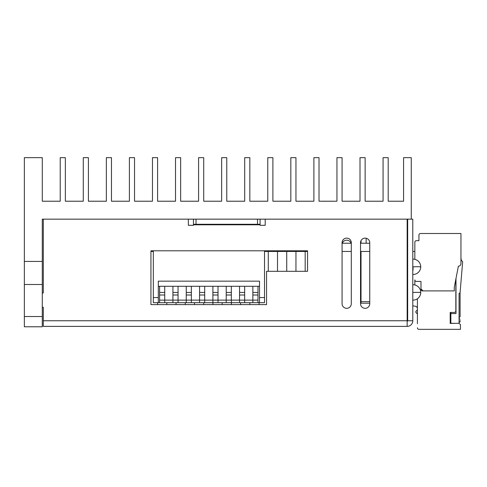 <?xml version="1.0" encoding="UTF-8"?>
<svg xmlns="http://www.w3.org/2000/svg" width="487" height="487" viewBox="0 0 487 487"><rect width="100%" height="100%" fill="white"/><g stroke="black" fill="none" stroke-linecap="round" stroke-linejoin="round"><path stroke-width="0.73" d="M412.793 251.444L414.839 251.444L414.839 259.346L414.839 242.222A1.54 1.54 0 0 1 416.373 240.681L418.936 240.681L418.936 235.044A1.54 1.54 0 0 1 420.476 233.504L460.958 233.504L460.958 263.613A2.563 2.563 0 0 1 458.395 266.176L454.261 287.318L454.298 290.903L422.527 290.903A1.54 1.54 0 0 1 420.987 289.363L420.987 281.419L416.373 281.419A1.54 1.54 0 0 1 414.839 279.885L414.839 284.968M407.156 251.444L407.668 251.444M158.312 286.289L164.722 286.289L164.722 295L159.596 295L159.596 302.689L153.32 302.689L153.32 251.444L150.933 251.444M307.565 251.444L264.52 251.444L264.52 297.563L259.522 297.563L259.522 302.689L252.863 302.689L252.863 300.126L244.663 300.126L244.663 302.689L252.863 302.689M351.297 251.444L342.075 251.444M369.749 251.444L360.526 251.444M360.526 302.689L361.031 302.689M407.156 219.156L407.156 326.387A5.637 5.637 0 0 0 412.793 320.75L412.793 219.156L42.284 219.156L42.284 284.499L24.35 284.499L24.35 261.434L42.284 261.434M412.793 320.75L407.668 320.75L407.668 219.156M411.259 219.156L411.259 157.66L403.571 157.66L403.571 201.222L388.194 201.222L388.194 157.66L383.074 157.66L383.074 201.222L365.134 201.222L365.134 157.66L360.009 157.66L360.009 201.222L342.075 201.222L342.075 157.66L336.949 157.66L336.949 201.222L319.015 201.222L319.015 157.66L313.89 157.66L313.89 201.222L295.956 201.222L295.956 157.66L290.83 157.66L290.83 201.222L272.89 201.222L272.89 157.66L267.771 157.66L267.771 201.222L249.831 201.222L249.831 157.66L244.705 157.66L244.705 201.222L226.772 201.222L226.772 157.66L221.646 157.66L221.646 201.222L203.712 201.222L203.712 157.66L198.586 157.66L198.586 201.222L180.653 201.222L180.653 157.66L175.527 157.66L175.527 201.222L157.587 201.222L157.587 157.66L152.468 157.66L152.468 201.222L134.528 201.222L134.528 157.66L129.402 157.66L129.402 201.222L111.468 201.222L111.468 157.66L106.343 157.66L106.343 201.222L88.409 201.222L88.409 157.66L83.283 157.66L83.283 201.222L65.349 201.222L65.349 157.66L60.224 157.66L60.224 201.222L42.284 201.222L42.284 157.66L24.35 157.66L24.35 261.434M188.335 219.156L188.335 225.311L193.461 225.311L193.461 219.156L193.461 224.282L260.082 224.282L260.082 225.311L265.208 225.311L265.208 219.156M342.337 243.244A4.614 4.614 0 0 1 351.036 243.244M305.179 251.444L305.179 271.302M295.956 271.302L295.956 251.444M286.727 251.444L286.727 271.302M268.282 251.444L268.282 271.302M277.505 271.302L277.505 251.444M259.054 304.606L259.054 302.689M249.831 302.689L249.831 304.606M231.386 302.689L231.386 304.606M240.608 304.606L240.608 302.689M222.157 304.606L222.157 302.689M212.935 302.689L212.935 304.606M194.49 302.689L194.49 304.606M203.712 304.606L203.712 302.689M185.261 304.606L185.261 302.689M176.038 302.689L176.038 304.606M157.587 302.689L157.587 304.606M166.816 304.606L166.816 302.689M366.151 243.244L366.151 238.234A4.614 4.614 0 0 1 369.749 242.733A4.614 4.614 0 0 0 365.134 238.119A4.614 4.614 0 0 0 360.526 242.733A4.614 4.614 0 0 1 361.031 240.633L361.031 243.244M365.134 308.326A4.614 4.614 0 0 1 360.526 303.711A4.614 4.614 0 0 0 365.134 308.326A4.614 4.614 0 0 0 369.749 303.711A4.614 4.614 0 0 1 365.134 308.326M407.156 326.387L43.313 326.387L43.313 307.303L42.284 307.303M407.668 320.75A0.511 0.511 0 0 1 407.156 321.262M369.749 243.244L360.526 243.244M351.297 243.244L342.075 243.244M342.075 242.733L342.075 303.711A4.614 4.614 0 0 0 346.689 308.326A4.614 4.614 0 0 0 351.297 303.711L351.297 242.733A4.614 4.614 0 0 0 346.689 238.119A4.614 4.614 0 0 0 342.075 242.733M153.32 297.563L158.312 297.563L158.312 281.163L259.522 281.163L259.522 297.563M188.335 225.311L193.461 225.311M260.082 225.311L265.208 225.311M42.284 292.955L43.313 292.955L43.313 219.156M266.566 271.302L266.566 304.606L150.933 304.606L150.933 250.799L307.565 250.799L307.565 271.302L266.566 271.302M360.526 242.733L360.526 303.711M369.749 303.711L369.749 242.733M260.082 219.156L260.082 224.282M264.52 297.563L264.52 302.689L259.522 302.689M158.312 302.689L158.312 297.563M164.722 286.289L259.522 286.289M159.596 292.437L164.722 292.437M159.596 295L159.596 286.289M159.596 300.126L164.722 300.126L164.722 302.689L172.922 302.689L172.922 300.126L164.722 300.126L164.722 295M172.922 302.689L186.241 302.689L186.241 300.126L172.922 300.126L172.922 286.289M159.596 302.689L164.722 302.689M186.241 302.689L244.663 302.689M257.988 286.289L257.988 295L252.863 295L252.863 300.126L257.988 300.126L257.988 302.689M239.537 302.689L239.537 300.126L231.337 300.126L231.337 302.689M226.218 302.689L226.218 300.126L218.018 300.126L218.018 302.689M212.892 302.689L212.892 300.126L204.692 300.126L204.692 302.689M199.567 302.689L199.567 300.126L191.367 300.126L191.367 302.689M178.047 286.289L178.047 302.689M172.922 292.437L178.047 292.437M191.367 286.289L191.367 295L186.241 295L186.241 286.289M172.922 295L178.047 295M186.241 292.437L191.367 292.437M204.692 286.289L204.692 300.126L199.567 300.126L199.567 286.289M186.241 295L186.241 300.126L191.367 300.126L191.367 295M199.567 292.437L204.692 292.437M218.018 286.289L218.018 295L212.892 295L212.892 286.289M199.567 295L204.692 295M212.892 292.437L218.018 292.437M231.337 286.289L231.337 300.126L226.218 300.126L226.218 286.289M212.892 295L212.892 300.126L218.018 300.126L218.018 295M226.218 292.437L231.337 292.437M244.663 286.289L244.663 295L239.537 295L239.537 286.289M226.218 295L231.337 295M239.537 292.437L244.663 292.437M252.863 295L252.863 286.289M239.537 295L239.537 300.126L244.663 300.126L244.663 295M252.863 292.437L257.988 292.437M257.988 300.126L257.988 295M42.284 316.526L42.284 326.777L24.35 326.777L24.35 316.526L42.284 316.526L42.284 284.499M24.35 284.499L24.35 316.526M361.031 251.444L361.031 301.666L369.749 301.666M369.749 303.2L361.031 303.2L361.031 301.666M420.731 266.779L420.731 266.827A7.689 7.689 0 0 0 413.043 259.133M413.043 270.188L413.043 266.815C413.043 256.886 413.043 256.886 413.043 266.815C413.043 256.886 413.043 256.886 413.043 266.815C413.043 276.75 413.043 276.75 413.043 266.815C425.096 266.456 419.039 267.357 420.731 266.815A7.689 7.689 0 0 1 413.043 274.504L412.793 274.516M412.793 284.743L413.043 284.743A7.689 7.689 0 0 1 420.731 292.425L420.731 292.45C419.039 292.985 425.096 292.078 413.043 292.437C413.043 302.372 413.043 302.372 413.043 292.437C413.043 302.372 413.043 302.372 413.043 292.437C413.043 282.509 413.043 282.509 413.043 292.437C413.043 282.509 413.043 282.509 413.043 292.437M454.298 290.903L454.268 287.245L454.298 290.903L439.694 290.903M425.857 290.903L422.527 290.903M454.268 287.275L458.395 266.176M420.987 289.363L420.987 281.419L416.373 281.419M417.402 323.703L417.402 298.774L417.402 309.866L415.861 311.4L415.861 312.429L417.402 313.963L417.402 314.474M417.402 298.774L417.402 309.866L417.402 298.774M455.832 279.246L455.832 310.889A1.54 1.54 0 0 1 454.298 312.429L450.195 312.429L450.865 312.429L450.195 312.429L450.195 323.441L450.195 312.429L450.195 323.441L450.195 312.429L450.865 312.429L450.865 323.313L459.064 323.313L459.064 317.676L460.087 316.653L460.087 292.565L462.65 261.823L461.11 259.772L461.11 258.743A1.023 1.023 0 0 0 460.958 258.207M450.195 323.441L454.961 323.313M417.402 327.8A1.54 1.54 0 0 0 418.936 329.34L460.446 329.34L460.446 324.47L458.906 323.441M461.11 259.772L461.11 258.743M459.064 323.313L459.064 293.594L460.087 292.565M455.99 278.461L455.99 313.579L450.865 313.579M460.087 320.495L460.087 321.779L460.087 320.495M417.402 308.746A2.563 2.563 0 0 0 415.21 306.207L412.793 305.854M407.668 305.099L407.156 305.02M193.461 224.793L260.082 224.793M43.313 320.75L407.156 320.75M196.024 219.156L196.024 224.282M257.52 224.282L257.52 219.156M407.156 274.516L407.668 274.516M407.156 259.121L407.668 259.121M407.156 300.138L407.668 300.138M413.043 300.126A7.689 7.689 0 0 0 420.731 292.45M407.156 284.743L407.668 284.743M421.498 289.363L423.039 290.903L421.498 289.363M460.087 321.779L459.064 322.546M460.087 319.216L459.064 318.449"/></g></svg>
